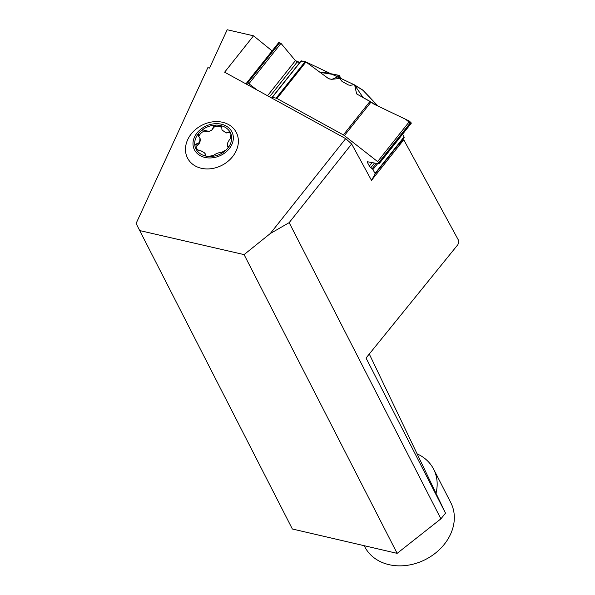 <?xml version="1.0" encoding="UTF-8"?>
<svg xmlns="http://www.w3.org/2000/svg" width="595" height="595" viewBox="0 0 595 595"><rect width="100%" height="100%" fill="white"/><g stroke="black" fill="none" stroke-linecap="round" stroke-linejoin="round"><path stroke-width="0.89" d="M369.287 354.018L445.514 513.15L366.037 358.026L457.934 244.59L458.916 241.027L403.752 139.773L371.503 180.367L351.667 143.983L345.695 138.628L224.62 72.196L253.53 35.812L227.193 29.75L209.537 68.09L207.834 67.704L136.084 223.497L292.361 529L397.148 553.357L244.084 254.608L139.438 230.518M244.084 254.608L270.279 233.545L289.163 222.649L440.902 518.84L397.148 553.357M345.695 138.628L270.279 233.545M201.333 168.273A27.549 22.387 -28.6 0 0 238.193 144.012A27.549 22.387 -28.6 0 0 217.644 121.625A27.549 22.387 -28.6 0 0 186.77 141.945A27.549 22.387 -28.6 0 0 201.333 168.273M272.108 50.902L253.53 35.812M445.514 513.15L440.902 518.84M351.667 143.983L289.163 222.649M417.221 453.896A48.336 39.054 152.9 0 1 433.621 469.157A48.336 39.054 152.9 0 1 436.016 493.255M433.621 469.157L450.787 502.663A48.336 39.054 152.9 0 1 425.574 559.464A48.336 39.054 152.9 0 1 364.742 546.745L364.214 545.704M232.682 142.309A20.788 16.415 -23 0 0 207.863 125.262A20.788 16.415 -23 0 0 198.961 154.856A20.788 16.415 -23 0 0 232.682 142.309M230.845 133.778L230.994 134.18C230.533 132.373 229.529 131.688 227.982 132.135L226.174 132.968L221.98 129.955L221.734 127.174L220.976 126.17L217.874 125.166A19.033 15.024 157 0 1 230.994 134.18L230.109 138.955C227.506 142.25 226.769 144.682 227.915 146.266L228.316 146.898M228.316 146.444L228.049 146.266C228.48 147.114 227.892 148.304 226.293 149.821L221.831 152.275C218.863 152.506 216.089 153.532 213.501 155.377L208.466 156.448C206.287 156.336 205.141 155.793 205.03 154.826L205.305 153.874L204.1 152.536L200.946 150.818L198.812 150.557L195.346 147.441C194.595 145.73 194.989 144.533 196.521 143.834L198.648 143.135L199.853 141.112L199.942 138.204L198.752 136.426C197.949 134.701 198.38 133.154 200.054 131.792C201.445 130.127 203.059 129.65 204.888 130.357L205.372 131.361L204.182 131.064L201.712 132.432L199.831 134.47L198.871 136.508M195.502 147.843L195.346 147.441A19.033 15.024 157 0 1 200.054 131.792A19.033 15.024 157 0 1 217.874 125.166C215.777 124.801 214.26 125.486 213.337 127.218L211.775 130.104L209.09 131.376L205.022 130.543M221.786 127.397L218.692 126.192L215.353 126.452L213.836 127.3L211.775 130.104M213.337 127.218L213.59 127.821M209.09 131.376L205.372 131.361M227.982 132.135L228.041 132.767L226.174 132.968M204.888 130.357L205.26 131.235M199.92 138.122L200.329 140.123L199.816 142.45L198.596 144.54L196.305 146.192L196.097 148.914M198.752 136.426L198.328 135.876M196.521 143.834L197.183 145.403M205.669 154.804L206.019 155.964M204.933 155.236L205.394 155.674M228.212 147.218L227.565 146.214M227.662 146.519L228.242 147.047M231.046 134.336L229.73 132.826L228.205 132.663M230.994 134.18A19.033 15.024 157 0 1 226.293 149.821A19.033 15.024 157 0 1 208.466 156.448A19.033 15.024 157 0 1 195.346 147.441M276.132 98.145L305.138 61.635L301.286 60.876A1.45 0.387 -141.5 0 0 301.048 60.913L272.041 97.424A1.45 0.387 -141.5 0 1 272.279 97.387L276.132 98.145A2.417 0.647 38.5 0 1 276.95 98.48L343.36 134.916A2.417 0.647 38.5 0 1 344.386 135.601L377.602 161.587L409.665 121.224L373.913 104.118L371.027 102.065L344.386 135.601M272.041 97.424A1.45 0.387 -141.5 0 0 272.049 97.654L272.369 98.391M257.047 89.986L248.926 83.739A1.74 0.469 -141.5 0 0 247.639 83.04L246.94 82.898A1.74 0.469 -141.5 0 0 246.65 82.943A1.74 0.469 -141.5 0 0 246.694 83.3L247.453 84.721M371.503 180.367L375.14 173.918A2.417 0.647 38.5 0 0 375.043 173.435L372.939 169.575A1.45 0.387 -141.5 0 0 372.165 168.727L370.826 167.626A2.707 0.729 38.5 0 1 369.376 166.05L367.42 162.457A2.707 0.729 38.5 0 1 367.331 161.885A2.707 0.729 38.5 0 1 367.762 161.81L378.814 163.818A1.74 0.469 -141.5 0 0 379.097 163.766A1.74 0.469 -141.5 0 0 379.037 163.402L378.651 162.695A1.74 0.469 -141.5 0 0 377.602 161.587M343.36 134.916L370.001 101.381L356.844 94.047M357.298 94.412L356.494 93.281L357.64 94.598M377.728 105.947L363.062 90.38L354.702 85.189L353.802 84.743L354.702 85.189L356.494 93.281M353.802 84.743L350.425 85.293L348.573 85.018L342.028 81.426L339.648 78.473L331.541 79.343L328.522 78.6L305.956 61.969L276.95 98.48M299.783 62.505L297.195 61.992L295.41 60.638L280.989 43.376L278.817 42.453M305.138 61.635A2.417 0.647 38.5 0 1 305.956 61.969M375.043 173.435L404.05 136.924A2.417 0.647 38.5 0 1 404.146 137.408L398.583 146.281L404.146 137.408L375.14 173.918M411.249 123.291L409.665 121.224M404.05 136.924L402.57 134.217M370.001 101.381A2.417 0.647 38.5 0 1 371.027 102.065M328.983 78.838L331.541 79.343M339.648 78.473L338.719 75.372A0.967 0.945 163.3 0 1 339.812 76.071L340.02 76.755L339.016 76.376L331.921 79.306M339.299 75.446A0.967 0.826 101.2 0 0 338.719 75.372L320.675 72.456M362.794 90.061A0.967 0.766 121.1 0 1 363.062 90.38A0.967 0.431 136.5 0 0 363.002 90.224A0.967 0.967 0 0 0 362.794 90.061L354.412 84.84M404.057 136.947L402.428 133.957M410.758 123.47L405.522 119.238L378.993 106.55L363.151 97.625L354.702 85.197M354.375 84.817L305.919 61.947M305.153 61.642L301.063 61.159M299.969 62.535L295.41 60.638L267.527 95.736M213.352 127.442L213.583 127.985M227.84 132.298L228.041 132.767M196.744 143.864L197.376 145.358M205.149 154.737L205.587 155.778M246.94 82.898L279.137 42.364M247.639 83.04L279.843 42.505M248.926 83.739L280.989 43.376M269.52 96.829L297.195 61.992M272.279 97.387L301.286 60.876M378.651 162.695L410.855 122.168M379.037 163.402L411.242 122.867M367.42 162.457L367.911 161.84M369.376 166.05L372.113 162.599M370.826 167.626L374.486 163.03M372.165 168.727L376.412 163.38M372.939 169.575L377.684 163.61M340.786 79.314L340.02 76.755M339.016 76.376L340.102 77.03L340.801 79.373M362.943 90.187A0.967 0.431 136.5 0 1 363.002 90.224L378.033 106.088M200.121 138.486L199.749 137.616M205.863 155.183L205.305 153.874M278.787 42.49L246.65 82.943M411.219 123.329L379.097 163.766M320.333 72.56L324.52 72.478L339.061 75.357A0.967 0.967 0 0 1 339.797 76.026L340.102 77.03"/></g></svg>

